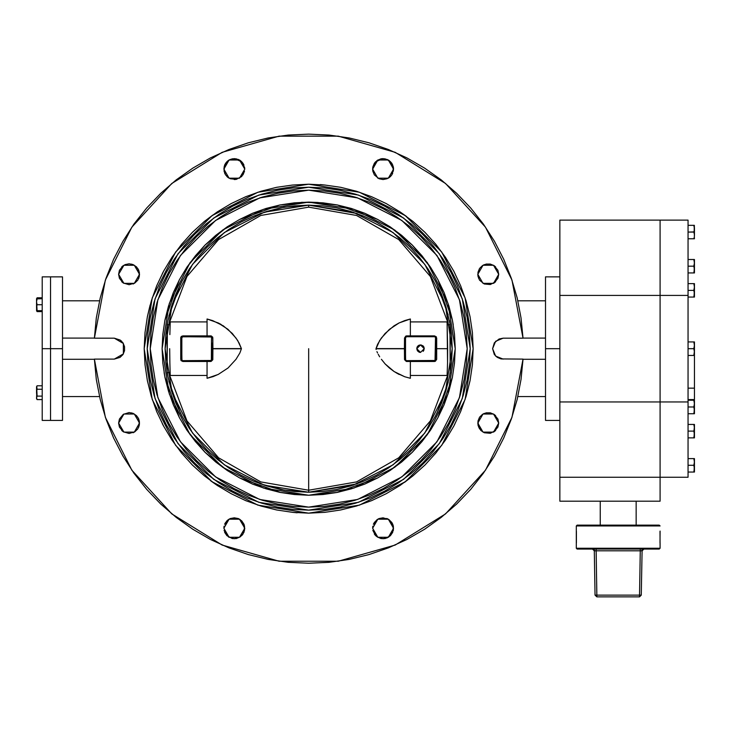 <?xml version="1.0" encoding="UTF-8"?>
<svg xmlns="http://www.w3.org/2000/svg" width="731" height="731" viewBox="0 0 731 731"><rect width="100%" height="100%" fill="white"/><g stroke="black" fill="none" stroke-linecap="round" stroke-linejoin="round"><path stroke-width="1.1" d="M50.549 348.678L50.549 420.453L50.549 276.912L50.549 420.453L50.549 348.678L62.51 348.678L62.51 276.912L62.51 348.678L42.17 348.678L42.17 420.453L42.17 348.678L50.549 348.678L50.549 341.642L50.549 348.678M62.51 420.453L62.51 348.678L62.51 420.453L42.17 420.453M545.527 348.678L545.527 420.453L545.527 348.678L559.882 348.678L545.527 348.678L545.527 276.912L545.527 348.678M694.45 355.403L694.45 388.152L688.054 388.152L694.45 388.152L694.404 351.182L693.847 355.403L694.286 353.731L693.847 355.403L688.054 355.403L694.45 355.403L694.45 341.953L693.847 341.953L694.45 345.315L693.847 348.678L688.054 348.678L693.847 348.678L694.45 352.04L694.139 349.665M694.45 437.869L694.404 433.647L693.847 437.869L694.286 436.206L693.847 437.869L688.054 437.869L694.45 437.869L694.45 424.428L693.847 424.428L694.45 427.781L693.847 431.144L688.054 431.144L693.847 431.144L694.45 434.506L694.139 432.131M694.45 472.025L694.404 467.813L693.847 472.025L694.286 470.362L693.847 472.025L688.054 472.025L694.45 472.025L694.45 458.584L693.847 458.584L694.45 461.946L693.847 465.309L688.054 465.309L693.847 465.309L694.45 468.672L693.893 465.19M694.45 413.719L694.404 409.497L693.847 413.719L694.286 412.046L693.847 413.719L688.054 413.719L694.45 413.719L694.45 400.268L693.847 400.268L694.45 403.631L693.847 406.993L688.054 406.993L693.847 406.993L694.45 410.356L694.139 407.971M694.45 297.088L694.404 292.866L693.847 297.088L694.286 295.415L693.847 297.088L688.054 297.088L694.45 297.088L694.45 283.646L693.847 283.646L694.45 287L693.847 290.362L688.054 290.362L693.847 290.362L694.45 293.725L694.139 291.349M694.377 238.772L694.377 225.331M694.45 272.937L694.404 268.716L693.847 272.937L694.286 271.265L693.847 272.937L688.054 272.937L694.45 272.937L694.45 259.487L693.847 259.487L694.45 262.849L693.847 266.212L688.054 266.212L693.847 266.212L694.45 269.575L694.139 267.19M596.871 595.125L596.094 550.799L642.083 550.799L643.883 549.036L642.083 550.799L641.315 595.125L642.083 550.799L641.562 550.79L642.832 549.036L641.562 550.79L640.292 550.799L640.292 549.036L640.292 550.799L596.094 550.799L596.094 549.036L596.871 596.889L639.515 596.889L640.292 550.799L639.515 595.125L596.871 595.125L639.515 595.125L639.515 596.889L641.315 595.125L639.515 596.889L596.871 596.889L595.071 595.125L594.303 550.799L592.503 549.036L594.303 550.799L595.071 595.125L596.871 596.889L596.871 595.125L596.871 596.889L595.071 595.125L596.871 595.125L595.071 595.125M659.225 525.114L660.056 525.954L576.33 525.954L660.056 525.954L659.225 525.114L577.161 525.114L576.33 525.954L576.33 548.204L660.056 548.204L576.33 548.204L577.161 549.036L659.225 549.036L660.056 548.204L660.02 531.346M577.161 525.114L576.33 525.954L576.33 548.204L577.161 549.036M660.029 542.831L660.056 531.099M170.131 324.665L167.143 324.756L167.143 372.6L167.902 376.684L171.319 390.345L176.07 403.613L182.092 416.341L189.329 428.43L197.726 439.742L207.184 450.177L217.619 459.635L228.931 468.032L241.02 475.269L253.748 481.29L267.016 486.042L280.677 489.459L294.611 491.534L308.683 492.219L308.683 490.209L308.683 492.219L264.32 485.192L224.307 464.806L192.555 433.054L172.169 393.031L165.142 348.678L172.169 304.324L192.555 264.311L224.307 232.549L264.32 212.164L308.683 205.137L308.683 207.147L308.683 205.137L353.036 212.164L393.05 232.549L424.812 264.311L445.197 304.324L452.224 348.678L445.197 393.031L424.812 433.054L393.05 464.806L353.036 485.192L308.683 492.219L283.948 490.072L259.962 483.703M449.967 323.321L450.214 372.6L450.214 324.756L447.235 324.756L450.214 324.756L446.038 307.011L441.296 293.743L435.274 281.015L428.028 268.935L419.64 257.614L410.182 247.179L399.747 237.721L388.426 229.324L376.346 222.087L363.609 216.065L350.35 211.314L336.689 207.896L322.755 205.831L308.683 205.137L283.939 207.284L259.934 213.671M404.7 320.598L410.356 319.027L410.356 335.867L434.516 335.867L434.516 336.717L434.516 335.867L436.306 336.799L436.672 359.396L435.347 361.333L434.516 361.489L434.516 360.639L434.516 361.489L406.235 361.416L404.563 359.743L404.426 348.742L375.999 348.76L379.691 340.518L385.054 333.5L394.046 325.862L399.172 322.919L410.356 319.027L404.846 320.553M438.225 321.932L447.664 321.932L430.422 276.482L398.806 239.549L356.573 215.49L308.683 207.147L356.573 215.49L398.806 239.549L430.422 276.482L447.664 321.932L447.116 321.932L447.664 348.678L436.672 348.678L436.672 359.396L435.475 359.679L435.475 354.224M419.621 375.423L447.664 375.423L430.422 420.873L398.806 457.807L356.573 481.866L308.683 490.209L356.573 481.866L398.806 457.807L430.422 420.873L447.664 375.423L429.015 375.423M179.196 375.423L188.351 375.423L170.25 375.423L169.839 362.795L170.25 375.423L169.702 375.423L186.944 420.873L218.551 457.807L260.793 481.866L308.683 490.209L260.793 481.866L218.551 457.807L186.944 420.873L169.702 375.423L170.25 375.423L170.213 374.647M207.01 320.854L207.01 319.027L207.01 321.932L169.702 321.932L186.944 276.482L218.551 239.549L260.793 215.49L308.683 207.147L260.793 215.49L218.551 239.549L186.944 276.482L169.702 321.932L170.25 321.932L169.839 334.615L170.25 321.932L207.01 321.932L207.01 335.867L211.131 335.94L212.675 337.219L212.94 348.614L241.367 348.605L237.666 340.509L232.248 333.437L223.275 325.834L212.703 320.617L207.01 319.027L207.01 321.932L170.25 321.932L197.553 321.932M211.789 354.307L211.789 359.679L210.83 360.639L182.841 360.639L210.83 360.639L210.711 361.461L207.01 361.489L211.131 361.416L212.794 359.753L212.94 348.742L241.367 348.76L239.841 352.945L236.031 359.286L228.026 367.967L218.194 374.436L207.01 378.338L207.01 361.489L182.841 361.489L181.05 360.557L180.731 337.558L181.315 336.479L182.841 335.867L182.841 336.717L182.841 335.867L207.01 335.867L207.065 336.717L182.841 336.717L211.515 337L211.369 360.484L182.841 360.639L182.841 361.489L181.9 359.871L181.882 354.224M435.475 343.131L435.457 337.484L434.707 336.735L410.301 336.717L410.356 335.867L406.655 335.894L434.516 335.867L436.672 337.96L436.672 348.678L447.664 348.678L447.527 362.759L447.116 321.932L410.356 321.932L447.116 321.932L447.144 322.572M207.01 361.489L207.065 360.639L207.01 361.489L182.841 361.489L180.694 359.396L180.694 337.96L181.882 337.676L181.882 359.679L181.882 337.676L182.476 336.79L210.83 336.717L207.065 336.717L207.01 335.867L210.711 335.894L212.84 338.014L212.94 348.742L241.367 348.76L239.841 352.945L236.031 359.286L228.026 367.967L218.194 374.436L207.01 378.338M42.17 276.912L42.17 348.678L42.17 276.912L50.549 276.912L50.549 341.642L50.549 276.912L62.51 276.912M36.934 388.938L36.55 398.642L37.08 399.565L36.55 397.838L37.08 396.111L42.17 396.111L37.08 396.111L36.696 388.353L37.08 389.212L42.17 389.212L37.08 389.212L36.696 386.608L37.08 385.758L42.17 385.758L37.08 385.758L36.55 387.485L36.861 386.178M36.66 306.39L36.55 310.675L37.08 310.675L36.55 301.702L36.55 307.943M36.587 300.944L36.55 298.714L36.55 301.702L37.08 298.714L42.17 298.714L37.016 298.924M521.029 379.453L517.146 399.482L521.029 379.453L522.994 359.149L501.018 358.948L522.994 359.149L511.974 417.3L485.494 470.234L445.563 513.911L395.206 545.024L338.27 561.189L279.087 561.189L222.151 545.024L171.803 513.911L131.863 470.234L105.383 417.3L94.372 359.149L114.301 359.149L120.112 357.386L123.009 354.489L124.572 350.725L124.572 346.64L123.009 342.866L120.112 339.979L121.702 341.276M120.112 339.979L114.301 338.215L94.372 338.215L105.383 280.055L131.863 227.131L171.803 183.444L222.151 152.331L279.087 136.167L338.27 136.167L395.206 152.331L445.563 183.444L485.494 227.131L511.974 280.055L522.994 338.215L503.065 338.215L499.054 339.01L494.357 342.866L492.593 348.678L495.664 341.276L503.065 338.215L522.994 338.215L521.029 317.903L517.146 297.873L511.38 278.301L503.778 259.368L494.412 241.239L483.365 224.088L494.412 241.239L483.365 224.088L470.746 208.061L483.365 224.088M301.492 202.323L323.047 202.852L337.265 204.963L351.218 208.454L364.76 213.297L377.753 219.446L390.089 226.838L401.639 235.409L412.293 245.068L421.951 255.722L430.522 267.272L437.915 279.607L444.055 292.601L448.907 306.143L452.398 320.096L454.508 334.314L455.212 348.678L454.508 363.042L452.398 377.269L448.907 391.213L444.055 404.755L437.915 417.757L430.522 430.084L421.951 441.634L412.293 452.297L401.639 461.946L390.089 470.517L377.753 477.91L364.76 484.059L351.218 488.902L337.265 492.392L323.047 494.503L308.683 495.207L294.319 494.503L280.092 492.392L266.148 488.902L252.606 484.059L239.604 477.91L227.268 470.517L215.718 461.946L205.064 452.297L195.415 441.634L186.844 430.084L179.451 417.757L173.302 404.755L168.459 391.213L164.968 377.269L162.858 363.042L162.145 348.678L169.318 303.402L190.133 262.548L222.553 230.128L263.398 209.322L308.683 202.149L353.959 209.322L394.813 230.128L427.233 262.548L448.039 303.402L455.212 348.678L448.039 393.963L427.233 434.808L394.813 467.228L353.959 488.043L308.683 495.207L263.398 488.043L222.553 467.228L190.133 434.808L169.318 393.963L162.145 348.678L162.858 363.042L164.968 377.269L168.459 391.213L173.302 404.755L179.451 417.757L186.844 430.084L195.415 441.634L205.064 452.297L215.718 461.946L227.268 470.517L239.604 477.91L252.606 484.059L266.148 488.902L280.092 492.392L294.319 494.503L308.683 495.207L263.398 488.043L222.553 467.228L190.133 434.808L169.318 393.963L162.145 348.678L169.318 303.402L190.133 262.548L222.553 230.128L263.398 209.322L308.683 202.149L353.959 209.322L394.813 230.128L427.233 262.548L448.039 303.402L455.212 348.678L448.039 393.963L427.233 434.808L394.813 467.228L353.959 488.043L308.683 495.207L323.047 494.503L337.265 492.392L351.218 488.902L364.76 484.059L377.753 477.91L390.089 470.517L401.639 461.946L412.293 452.297L421.951 441.634L430.522 430.084L437.915 417.757L444.055 404.755L448.907 391.213L452.398 377.269L454.508 363.042L455.212 348.678L454.508 334.314L452.398 320.096L448.907 306.143L444.055 292.601L437.915 279.607L430.522 267.272L421.951 255.722L412.293 245.068L401.639 235.409L390.089 226.838L377.753 219.446L364.76 213.297L351.218 208.454L337.265 204.963L323.047 202.852L308.683 202.149L294.319 202.852L280.092 204.963L266.148 208.454L252.606 213.297L239.604 219.446L227.268 226.838L215.718 235.409L205.064 245.068L195.415 255.722L186.844 267.272L179.451 279.607L173.302 292.601L168.459 306.143L164.968 320.096L162.858 334.314L162.145 348.678L162.858 334.314L164.968 320.096L168.459 306.143L173.302 292.601L179.451 279.607L186.844 267.272L195.415 255.722L205.064 245.068L215.718 235.409L227.268 226.838L239.604 219.446L252.606 213.297L266.148 208.454L280.092 204.963L294.319 202.852L308.683 202.149L318.268 202.46M150.184 348.678L157.942 299.701L180.456 255.521L215.517 220.451L259.706 197.946L308.683 190.188L357.66 197.946L401.84 220.451L436.91 255.521L459.415 299.701L467.173 348.678L459.415 397.655L436.91 441.835L401.84 476.904L357.66 499.419L308.683 507.177L259.706 499.419L215.517 476.904L180.456 441.835L157.942 397.655L150.184 348.678L150.951 364.212L153.236 379.599L157.01 394.685L162.255 409.333L168.898 423.395L176.902 436.736L186.167 449.227L196.612 460.749L208.134 471.193L220.625 480.459L233.966 488.454L248.028 495.106L262.676 500.351L277.762 504.125L293.149 506.409L308.683 507.177L324.217 506.409L339.604 504.125L354.69 500.351L369.338 495.106L383.391 488.454L396.732 480.459L409.232 471.193L420.754 460.749L431.199 449.227L440.464 436.736L448.459 423.395L455.111 409.333L460.347 394.685L464.13 379.599L466.415 364.212L467.173 348.678L466.415 333.144L464.13 317.757L460.347 302.671L455.111 288.023L448.459 273.97L440.464 260.62L431.199 248.129L420.754 236.606L409.232 226.162L396.732 216.897L383.391 208.902L369.338 202.249L354.69 197.014L339.604 193.231L324.217 190.946L308.683 190.188L293.149 190.946L277.762 193.231L262.676 197.014L248.028 202.249L233.966 208.902L220.625 216.897L208.134 226.162L196.612 236.606L186.167 248.129L176.902 260.62L168.898 273.97L162.255 288.023L157.01 302.671L153.236 317.757L150.951 333.144L150.184 348.678M147.196 348.678L155.1 298.778L178.035 253.758L213.763 218.039L258.783 195.095L308.683 187.191L358.583 195.095L403.603 218.039L439.322 253.758L462.266 298.778L470.17 348.678L462.266 398.578L439.322 443.598L403.603 479.326L358.583 502.261L308.683 510.165L258.783 502.261L213.763 479.326L178.035 443.598L155.1 398.578L147.196 348.678L147.973 364.504L150.303 380.184L154.15 395.553L159.486 410.475L166.266 424.802L174.407 438.399L183.856 451.128L194.492 462.869L206.233 473.505L218.962 482.944L232.559 491.095L246.886 497.875L261.808 503.211L277.177 507.058L292.857 509.388L308.683 510.165L324.509 509.388L340.189 507.058L355.558 503.211L370.48 497.875L384.808 491.095L398.395 482.944L411.124 473.505L422.865 462.869L433.51 451.128L442.949 438.399L451.1 424.802L457.871 410.475L463.216 395.553L467.063 380.184L469.384 364.504L470.17 348.678L469.384 332.852L467.063 317.172L463.216 301.802L457.871 286.881L451.1 272.553L442.949 258.966L433.51 246.237L422.865 234.496L411.124 223.85L398.395 214.411L384.808 206.261L370.48 199.49L355.558 194.144L340.189 190.298L324.509 187.968L308.683 187.191L292.857 187.968L277.177 190.298L261.808 194.144L246.886 199.49L232.559 206.261L218.962 214.411L206.233 223.85L194.492 234.496L183.856 246.237L174.407 258.966L166.266 272.553L159.486 286.881L154.15 301.802L150.303 317.172L147.973 332.852L147.196 348.678M147.37 316.587L144.994 332.559L144.208 348.678L152.258 297.855L175.623 252.003L212.008 215.618L257.86 192.253L308.683 184.203L359.506 192.253L405.358 215.618L441.743 252.003L465.108 297.855L473.158 348.678L465.108 399.501L441.743 445.353L405.358 481.738L359.506 505.103L308.683 513.153L257.86 505.103L212.008 481.738L175.623 445.353L152.258 399.501L144.208 348.678L144.994 364.796L147.37 380.769L151.29 396.421L156.726 411.617L163.625 426.21L171.922 440.053L181.544 453.019L192.381 464.98L204.342 475.817L217.308 485.439L231.151 493.736L245.744 500.634L260.94 506.071L276.592 509.991L292.564 512.358L308.683 513.153L324.802 512.358L340.765 509.991L356.426 506.071L371.622 500.634L386.215 493.736L400.058 485.439L413.024 475.817L424.985 464.98L435.822 453.019L445.435 440.053L453.732 426.21L460.64 411.617L466.076 396.421L469.996 380.769L472.363 364.796L473.158 348.678L472.363 332.559L469.996 316.587L466.076 300.934L460.64 285.739L453.732 271.146L445.435 257.303L435.822 244.337L424.985 232.376L413.024 221.539L400.058 211.926L386.215 203.629L371.622 196.721L356.426 191.284L340.765 187.364L324.802 184.998L308.683 184.203L292.564 184.998L276.592 187.364L260.94 191.284L245.744 196.721L231.151 203.629L217.308 211.926L204.342 221.539L192.381 232.376L181.544 244.337L171.922 257.303L163.625 271.146L156.726 285.739L151.29 300.934L147.37 316.587L150.111 305.001M477.8 423.066L483.036 414.002L493.498 414.002L498.734 423.066L493.498 432.131L483.036 432.131L477.8 423.066L479.563 417.246L478.001 421.019L478.001 425.104L478.001 421.019L479.563 417.246L478.001 421.019L478.595 427.068L477.8 423.066M477.8 274.289L483.036 265.225L493.498 265.225L498.734 274.289L493.498 283.354L483.036 283.354L477.8 274.289L479.563 268.478L477.8 274.289L478.001 276.336L478.001 272.252L479.563 268.478L477.8 274.289L478.595 278.301L477.8 274.289M372.6 169.099L377.836 160.034L388.298 160.034L393.534 169.099L388.298 178.163L377.836 178.163L372.6 169.099L375.67 161.697L383.053 158.627L375.67 161.697L372.6 169.071L372.801 167.052L372.801 171.136L372.801 167.052L372.801 171.136L372.6 169.099L375.67 161.697L383.053 158.627M223.832 169.099L229.059 160.034L239.53 160.034L244.766 169.099L239.53 178.163L229.059 178.163L223.832 169.099L224.618 165.096L224.033 171.136L224.618 165.096M131.141 264.028L133.106 264.622L129.095 263.827L125.092 264.622L121.693 266.888L123.283 265.591L119.427 270.287L118.632 274.289L123.868 265.225L134.33 265.225L139.566 274.289L134.33 283.354L123.868 283.354L118.632 274.289L119.427 278.301L123.283 282.998L129.095 284.761L134.915 282.998L137.803 280.11L139.365 276.336L137.803 280.11M131.141 412.796L133.106 413.399L129.095 412.595L123.283 414.358L119.427 419.055L118.632 423.066L123.868 414.002L134.33 414.002L139.566 423.066L134.33 432.131L123.868 432.131L118.632 423.066L119.427 427.068L123.283 431.765L129.095 433.529L134.915 431.765L137.803 428.878L139.365 425.104L137.803 428.878M223.832 528.266L229.059 519.202L239.53 519.202L244.766 528.266L239.53 537.331L229.059 537.331L223.832 528.266L224.033 526.219L223.832 528.266M372.6 528.266L377.836 519.202L388.298 519.202L393.534 528.266L388.298 537.331L377.836 537.331L372.6 528.266L372.801 526.219L372.6 528.266M228.995 149.462L248.275 142.792L228.995 149.462L248.275 142.792L228.995 149.462L210.437 157.933L192.756 168.121L176.134 179.954L160.71 193.304L146.62 208.061L133.992 224.088L146.62 208.061L133.992 224.088L122.954 241.239L113.588 259.368L105.986 278.301L100.22 297.873L96.337 317.903L94.372 338.215L114.301 338.215L123.365 343.442L123.365 353.914L114.301 359.149L94.372 359.149L96.337 379.453L100.22 399.482L105.986 419.055L113.588 437.988L122.954 456.117L133.992 473.268L146.62 489.295L133.992 473.268M503.065 359.149L495.664 356.079L492.593 348.678L494.357 354.489L497.244 357.386L501.018 358.948M243.003 163.278L241.696 161.697L243.962 165.087L243.003 163.278L244.766 169.071L241.696 161.697L234.313 158.627L241.696 161.697L244.766 169.071L241.696 161.697L234.313 158.627M430.577 267.354L412.293 245.068L390.007 226.784M337.165 204.945L308.683 202.149L280.201 204.945M227.35 226.784L205.064 245.068L186.789 267.354M186.789 430.002L205.064 452.297L227.35 470.572L205.064 452.297L186.789 430.002M280.201 492.42L308.683 495.207L337.165 492.42M390.007 470.572L412.293 452.297L430.577 430.002M420.526 352.415L416.789 348.678L420.526 344.941L424.263 348.678L420.526 352.415L419.795 352.342L420.526 352.415M390.464 161.697L387.074 159.422L388.874 160.391L383.071 158.627L387.074 159.422L391.77 163.278L390.464 161.697L392.739 165.087L393.333 171.136L393.333 167.052L391.77 163.278L392.73 165.078L388.874 160.391L383.09 158.627L388.883 160.391L390.464 161.697L392.73 165.078L388.892 160.4L392.739 165.087L393.534 169.08L392.739 165.096M234.295 158.627L238.297 159.422L234.295 158.627L230.292 159.422L228.483 160.391L232.257 158.828L236.341 158.828L230.292 159.422L228.483 160.391L234.276 158.627L228.492 160.391L224.627 165.078L228.474 160.4L234.276 158.627L228.492 160.391L224.627 165.078L225.596 163.278L226.893 161.697L224.033 167.052L226.893 161.697L224.627 165.087M240.106 519.558L238.297 518.59L230.292 518.59L238.306 518.599L241.696 520.865L243.962 524.255L240.124 519.567L244.766 528.239M230.283 518.599L228.492 519.549L223.832 528.239L228.465 519.567L230.283 518.599L226.893 520.865L224.627 524.255L228.465 519.567L226.893 520.865M244.565 526.219L244.565 530.304L243.962 524.255L244.565 526.219L243.962 524.255L240.124 519.567M230.292 518.59L234.295 517.795L238.297 518.59L230.292 518.59L228.483 519.558M391.77 522.446L388.883 519.558L392.739 524.255L393.333 526.219L391.77 522.446L392.739 524.255L388.901 519.567L393.534 528.239M388.865 519.549L387.083 518.599L379.069 518.59L377.269 519.549L379.051 518.599L387.065 518.59L388.865 519.549L387.083 518.599L379.069 518.59L377.269 519.549M377.233 519.567L372.6 528.239L377.233 519.567L374.363 522.446L373.395 524.255L377.233 519.567L379.06 518.59L383.071 517.795L388.883 519.558M453.247 324.756L452.416 320.196M452.379 319.986L437.979 279.726M377.635 219.382L337.375 204.982M279.991 204.982L239.731 219.382M179.387 279.726L164.987 319.986M94.381 359.314L62.51 359.314L94.381 359.314M62.51 338.051L94.381 338.051L62.51 338.051M545.527 359.314L522.985 359.314L545.527 359.314M522.985 338.051L545.527 338.051L522.985 338.051M146.62 489.295L160.71 504.052L176.134 517.411L192.756 529.235L210.437 539.432L228.995 547.894L248.275 554.564L268.103 559.37L288.297 562.276L308.683 563.245L329.06 562.276L349.254 559.37L369.082 554.564L388.371 547.894L406.929 539.432L424.601 529.235L441.232 517.411L456.656 504.052L470.746 489.295L483.365 473.268L470.746 489.295L483.365 473.268L494.412 456.117L503.778 437.988L511.38 419.055L517.146 399.482M388.371 149.462L369.082 142.792L388.371 149.462L369.082 142.792L388.371 149.462L406.929 157.933L424.601 168.121L441.232 179.954L456.656 193.304L470.746 208.061M369.082 142.792L349.254 137.985L329.06 135.08L308.683 134.111L329.06 135.08L308.683 134.111L288.297 135.08L308.683 134.111M495.664 415.665L494.083 414.358L497.939 419.055L498.734 423.066L497.939 427.068L494.083 431.765L495.664 430.468L490.309 433.328L484.26 432.734L480.861 430.468L478.001 425.104L479.563 428.878M495.664 266.888L494.083 265.591L497.939 270.287L498.734 274.289L497.939 278.301L494.083 282.998L495.664 281.691L490.309 284.56L484.26 283.966L479.563 280.11L478.001 276.336L479.563 280.11M374.363 163.278L375.67 161.697L372.801 167.052L374.363 163.278L377.251 160.391L381.025 158.828L383.071 158.627L377.251 160.391L381.025 158.828L385.109 158.828L381.025 158.828L377.251 160.391M392.739 173.101L391.77 174.91L393.534 169.099L391.77 174.91L392.739 173.101M388.883 177.797L390.464 176.5L387.074 178.766L383.071 179.561L379.06 178.766L374.363 174.91L372.801 171.136M238.297 159.422L240.106 160.391L238.297 159.422M244.766 169.099L244.565 167.052M234.295 179.561L236.341 179.36L230.292 178.766L226.893 176.5L228.483 177.797L225.596 174.91L224.033 171.136M133.106 264.622L136.496 266.888L138.771 270.287L139.365 276.336L139.365 272.252L137.803 268.478L139.566 274.289L138.771 278.301L139.566 274.289L137.803 268.478M133.106 413.399L136.496 415.665L138.771 419.055L139.365 425.104L139.365 421.019L137.803 417.246L139.365 421.019L138.771 427.068L139.365 421.019L137.803 417.246M224.627 524.255L225.596 522.446M243.003 534.078L241.696 535.659L243.962 532.269L244.766 528.266L243.003 534.078L240.106 536.965L236.341 538.528L232.257 538.528L226.893 535.659L224.033 530.304M393.333 526.219L393.333 530.304L392.739 524.255M392.739 532.269L390.464 535.659L393.333 530.304L390.464 535.659L392.739 532.269M388.883 536.965L383.071 538.729L377.251 536.965L383.071 538.729L387.074 537.934L390.464 535.659L385.109 538.528L381.025 538.528L377.251 536.965L383.071 538.729L388.883 536.965M374.363 534.078L375.67 535.659L372.801 530.304M494.083 414.358L490.309 412.796L486.225 412.796L482.451 414.358L479.563 417.246M494.083 265.591L490.309 264.028L486.225 264.028L482.451 265.591L479.563 268.478M388.883 160.391L383.071 158.627M243.003 174.91L244.565 171.136L241.696 176.5L236.341 179.36M228.483 160.391L226.893 161.697L228.483 160.391M228.483 536.965L234.295 538.729L240.106 536.965L236.341 538.528L232.257 538.528L226.893 535.659L232.257 538.528L236.341 538.528L240.106 536.965M373.395 524.255L374.363 522.446M122.954 241.239L133.992 224.088M248.275 142.792L268.103 137.985L288.297 135.08M484.26 413.399L482.451 414.358M484.26 264.622L482.451 265.591M393.534 169.099L393.333 167.052M390.464 176.5L391.77 174.91M241.696 161.697L240.106 160.391M224.627 173.101L225.596 174.91M121.693 281.691L123.283 282.998M133.106 283.966L134.915 282.998M121.693 430.468L123.283 431.765M133.106 432.734L134.915 431.765M224.627 532.269L226.893 535.659M375.67 535.659L377.251 536.965M162.282 273.714L163.625 271.146M204.342 221.539L212.876 214.987M276.592 187.364L292.564 184.998L308.683 184.203M320.251 184.614L324.802 184.998M400.058 211.926L406.655 216.568M453.732 271.146L455.075 273.714M469.996 316.587L472.363 332.559M455.075 423.651L453.732 426.21M413.024 475.817L404.49 482.369M340.765 509.991L324.802 512.358L308.683 513.153M297.115 512.751L292.564 512.358M217.308 485.439L210.702 480.788M163.625 426.21L162.282 423.651M147.37 380.769L144.994 364.796M191.65 237.411L197.416 231.645M218.962 214.411L232.559 206.261M246.886 199.49L261.808 194.144L277.177 190.298M419.95 231.645L425.716 237.411M442.949 258.966L451.1 272.553M457.871 286.881L463.216 301.802M425.716 459.945L419.95 465.711M398.395 482.944L384.808 491.095M370.48 497.875L355.558 503.211M197.416 465.711L191.65 459.945M174.407 438.399L166.266 424.802M159.486 410.475L154.15 395.553L150.303 380.184M157.01 302.671L157.786 300.194M186.167 248.129L196.612 236.606L208.134 226.162M248.028 202.249L248.641 202.003M354.69 197.014L357.167 197.781M409.232 226.162L420.754 236.606L431.199 248.129M455.111 288.023L455.358 288.635M460.347 394.685L459.58 397.161M431.199 449.227L420.754 460.749L409.232 471.193M369.338 495.106L368.726 495.362M262.676 500.351L260.199 499.575M208.134 471.193L196.612 460.749L186.167 449.227M162.255 409.333L161.999 408.72M164.119 372.6L164.941 377.159L164.119 372.6M164.987 377.37L179.387 417.629L164.987 377.37M239.731 477.973L279.991 492.374L239.731 477.973M337.375 492.374L377.635 477.973M437.979 417.629L452.379 377.37M460.347 302.671L459.58 300.194M262.676 197.014L260.199 197.781M341.889 506.711L341.368 506.821M559.882 477.27L559.882 501.192L559.882 477.27L660.056 477.27L660.056 501.192L660.056 477.27L559.882 477.27L660.056 477.27L660.056 220.086L559.882 220.086L688.054 220.086L688.054 477.27L660.056 477.27L660.056 220.086L660.056 295.415L559.882 295.415L660.056 295.415L660.056 220.086L688.054 220.086L688.054 295.415L660.056 295.415L688.054 295.415L688.054 401.94L559.882 401.94L660.056 401.94L660.056 295.415L660.056 401.94L688.054 401.94L688.054 477.27L559.882 477.27L559.882 401.94L559.882 477.27M660.056 501.192L559.882 501.192L660.056 501.192M636.134 525.114L636.134 501.192L636.134 525.114M600.252 501.192L600.252 525.114L600.252 501.192M559.882 220.086L559.882 401.94L559.882 220.086M660.056 477.27L660.056 401.94L660.056 477.27M694.45 388.152L694.45 399.546L688.054 399.546L694.45 399.546L694.45 388.152M688.072 337.028L688.072 341.953L688.054 337.028M688.072 327.205L688.072 334.57L688.054 327.205M170.131 372.6L167.143 372.6L167.372 323.458M447.226 372.7L447.171 374.098M694.094 342.775L694.286 343.616L693.847 341.953L688.054 341.953L694.45 341.953L694.45 345.224M694.222 343.296L694.34 346.713M694.45 345.315L694.286 353.731M694.094 355.403L694.03 354.827M694.286 353.74L694.103 354.572M694.13 347.746L694.349 346.658M694.094 347.855L693.893 348.559M693.847 348.678L694.094 349.5M694.094 425.241L694.286 426.082L693.847 424.428L688.054 424.428L694.45 424.428L694.45 427.69M694.13 430.212L694.395 426.822M694.45 427.781L694.103 437.037M694.094 437.869L694.03 437.293M694.094 430.321L693.893 431.025M694.404 426.931L694.222 425.762M693.847 431.144L694.094 431.966M694.094 459.406L694.286 460.247L693.847 458.584L688.054 458.584L694.45 458.584L694.45 461.855M694.286 460.238L694.349 463.29M694.404 461.087L694.121 471.12M694.377 472.025L694.03 471.458M694.094 464.477L694.386 467.63M694.368 463.125L694.45 461.992M694.094 472.025L694.286 470.362M694.45 468.672L694.404 467.813M694.094 401.091L694.286 401.931L693.847 400.268L688.054 400.268L694.45 400.268L694.45 403.539M694.222 401.611L694.34 405.029M694.45 403.631L694.103 412.887M694.094 413.719L694.03 413.143M694.121 406.061L694.349 404.974M694.094 406.162L693.893 406.875M693.847 406.993L694.094 407.816M694.094 284.46L694.286 285.3L693.847 283.646L688.054 283.646L694.45 283.646L694.45 286.908M694.222 284.98L694.34 288.398M694.45 287L694.103 296.256M694.094 297.088L694.03 296.512M694.13 289.43L694.349 288.352M694.094 289.54L693.893 290.244M693.847 290.362L694.094 291.185M694.094 226.153L694.286 226.985L693.847 225.331L688.054 225.331L694.286 225.331L688.054 225.331L693.847 225.331L694.45 228.739M694.286 225.331L694.45 228.593M694.286 226.994L694.194 230.822M694.103 238.772L694.286 237.109L694.286 238.772L688.054 238.772L694.103 238.772L694.03 238.205M694.386 234.368L694.322 236.917M694.368 229.872L693.847 232.047L694.404 234.56L693.847 232.047L688.054 232.047L693.893 231.928M694.121 237.867L694.322 236.908M694.45 238.772L694.286 237.109M694.349 230.037L693.847 232.047L694.404 234.56M694.404 227.834L694.45 235.409M694.094 260.309L694.286 261.15L693.847 259.487L688.054 259.487L694.45 259.487L694.45 262.758M694.222 260.83L694.34 264.247M694.45 262.849L694.103 272.106M694.094 272.937L694.03 272.361M694.13 265.28L694.349 264.193M694.094 265.38L693.893 266.093M693.847 266.212L694.094 267.034M593.554 549.036L594.824 550.79L593.554 549.036M659.024 525.114L577.362 525.114M659.024 549.036L577.362 549.036M660.047 542.941L660.056 548.204L659.225 549.036M596.094 550.799L594.824 550.79L596.094 550.799M640.785 595.135L639.515 595.125L640.785 595.135M576.348 531.209L576.348 542.941M576.33 531.355L576.33 542.831M294.611 491.534L308.683 492.219L322.755 491.534L336.689 489.459L350.35 486.042L363.609 481.29L376.346 475.269L388.426 468.032L399.747 459.635L410.182 450.177L419.64 439.742L428.028 428.43L435.274 416.341L441.296 403.613L446.038 390.345L449.464 376.684L451.53 362.75L452.224 348.678L451.53 334.606L449.464 320.671M322.755 205.831L308.683 205.137L294.611 205.831L280.677 207.896L267.016 211.314L253.748 216.065L241.02 222.087L228.931 229.324L217.619 237.721L207.184 247.179L197.726 257.614L189.329 268.935L182.092 281.015L176.07 293.743L171.319 307.011L167.902 320.671L165.827 334.606L165.142 348.678L165.827 362.75L167.902 376.684M266.148 488.902L252.606 484.059M168.459 306.143L173.302 292.601M351.218 208.454L364.76 213.297M448.907 391.213L444.055 404.755M357.148 213.562L308.683 205.137L294.611 205.831L280.677 207.896M267.016 211.314L253.748 216.065L241.02 222.087M207.184 247.179L197.726 257.614L189.329 268.935M171.319 390.345L176.07 403.613L182.092 416.341M207.184 450.177L217.619 459.635L228.931 468.032M357.148 483.794L308.683 492.219L322.755 491.534L336.689 489.459M350.35 486.042L363.609 481.29L376.346 475.269M410.182 450.177L419.64 439.742L428.028 428.43M446.038 307.011L441.296 293.743L435.274 281.015M410.182 247.179L399.747 237.721L388.426 229.324M419.055 345.242L420.526 344.941L417.885 346.037L416.789 348.678L417.419 350.752L418.845 352.013M419.101 352.141L419.576 352.296M169.702 348.678L169.839 362.795L169.702 348.678M419.795 352.342L417.419 350.752L416.944 347.609M423.56 346.494L424.263 348.678L423.167 351.319M423.633 350.752L424.19 347.947L423.825 350.432M428.914 375.423L419.758 375.423M308.683 348.678L308.683 490.209L308.683 348.678M419.786 321.932L428.887 321.932M410.42 321.932L419.594 321.932M376.145 349.491L375.999 348.76L376.145 349.491M376.894 351.584L377.525 352.945L376.894 351.584M378.201 354.27L379.7 356.847L378.201 354.27M381.354 359.314L385.109 363.919L381.354 359.314M389.367 367.995L385.109 363.919L394.091 371.522L389.367 367.995M399.236 374.473L394.091 371.522L404.663 376.739L396.449 372.984M405.568 354.307L405.586 359.871L406.345 360.621L435.055 360.484L435.475 337.676L435.475 359.679L436.672 359.396L434.516 361.489L410.356 361.489L410.356 378.338L404.663 376.739L410.356 378.338L410.356 375.423L414.769 375.423M396.165 372.819L399.135 374.418M404.627 320.626L399.236 322.892L404.618 320.635M447.116 375.423L447.527 362.759L447.116 375.423L410.356 375.423M410.356 335.867L410.301 336.717L406.527 336.717L434.516 336.717L406.527 336.717L406.655 335.894L405.833 336.068L404.517 338.014L404.426 348.614L375.999 348.605L377.525 344.411L381.335 338.069L389.331 329.398L399.172 322.919L410.356 319.027M220.899 324.372L218.167 322.91M212.758 376.721L218.13 374.473L212.794 376.712M212.648 376.757L207.056 378.329L212.639 376.757M207.01 375.423L188.351 375.423M170.131 324.756L170.25 321.932M206.882 321.932L202.916 321.932M221.219 324.555L218.194 322.919M207.01 319.027L218.13 322.892L227.999 329.361L236.012 338.042L239.165 343.086L241.367 348.605L212.94 348.614L212.84 359.341L210.711 361.461L211.012 360.621M197.799 321.932L207.01 321.932M423.139 346.01L422.673 345.617M419.795 345.014L421.632 345.105M418.37 345.626L419.091 345.224M417.072 347.243L417.949 345.973M405.568 337.676L404.517 338.014L406.527 336.717L405.568 337.676L405.568 359.679L405.568 343.049M422.6 345.571L423.167 346.037M417.419 350.752L416.789 348.678L417.419 346.604M417.885 346.037L418.452 345.571M410.301 360.639L434.516 360.639L410.301 360.639L410.356 361.489L410.301 360.639M181.882 343.131L181.882 337.676L182.841 336.717M211.789 359.679L212.84 359.341L211.789 359.679L211.789 343.049M421.257 345.014L420.526 344.941M423.98 347.243L423.633 346.604M182.713 360.63L180.694 359.396L181.882 359.679M375.999 348.76L404.426 348.614L375.999 348.76M406.527 360.639L406.655 361.461L405.568 359.679L404.517 359.341L404.426 348.742L404.517 338.014L406.655 335.894L406.354 336.735M434.643 336.726L436.672 337.96L435.475 337.676M435.475 359.679L434.516 360.639M211.021 336.735L212.84 338.014L211.789 337.676M405.568 348.541L404.426 348.614L405.568 348.541M405.568 348.815L404.426 348.742L405.568 348.815M410.356 361.489L406.655 361.461L404.517 359.341L405.568 359.679M211.789 348.815L212.94 348.742L211.789 348.815M211.789 348.541L212.94 348.614L211.789 348.541M181.882 337.676L180.694 337.96L182.841 335.867L207.01 335.867M210.83 336.717L210.711 335.894L210.83 336.717M42.17 399.565L37.08 399.565L42.17 399.565M36.696 398.715L36.587 397.399L36.55 398.642M36.861 396.54L36.55 392.666L36.934 396.385M36.55 386.681L36.55 392.666M42.17 304.699L37.08 304.699L42.17 304.699M42.17 310.675L37.08 310.675L42.17 310.675M36.915 310.145L36.587 306.929L36.623 310.675M36.587 306.929L37.08 304.699L36.55 301.958M36.696 309.195L36.861 309.944L36.696 309.195M36.587 310.675L37.08 310.675L36.861 309.944M36.861 299.454L37.08 298.714M36.55 301.702L36.55 307.687M42.17 297.791L37.08 297.791L42.17 297.791M36.861 298.211L36.55 298.714M42.17 311.598L37.08 311.598L36.669 310.675L37.08 311.598L42.17 311.598M36.961 311.369L36.696 310.748M559.882 420.453L545.527 420.453M99.517 396.522L62.51 396.522M99.517 300.834L62.51 300.834M517.84 396.522L545.527 396.522M517.84 300.834L545.527 300.834M559.882 276.912L545.527 276.912M450.214 372.6L449.967 374.034M448.204 382.423L437.056 412.905M448.204 314.933L436.983 284.313M180.493 413.271L168.898 381.326M167.372 373.897L167.143 372.6M180.493 284.094L168.898 316.03M37.08 311.598L36.55 310.675"/></g></svg>
